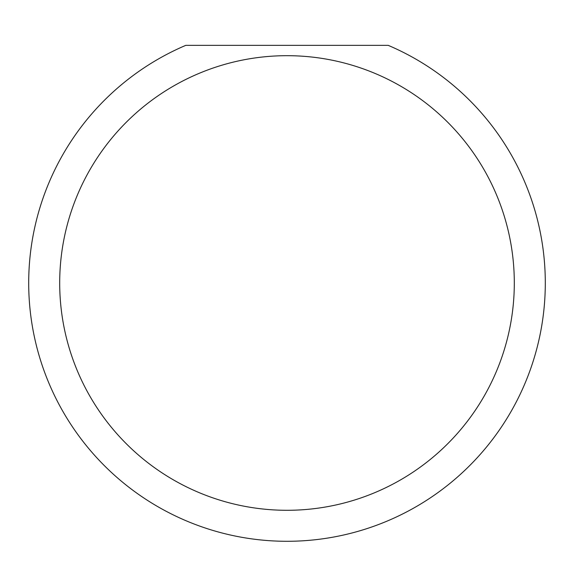 <?xml version="1.0" encoding="UTF-8"?>
<svg xmlns="http://www.w3.org/2000/svg" width="574" height="574" viewBox="0 0 574 574"><rect width="100%" height="100%" fill="white"/><g stroke="black" fill="none" stroke-linecap="round" stroke-linejoin="round"><path stroke-width="0.86" d="M514.304 282.989A227.304 227.304 0 0 1 287 510.293A227.304 227.304 0 0 1 59.696 282.989A227.304 227.304 0 0 1 287 55.685A227.304 227.304 0 0 1 514.304 282.989M28.7 282.989A258.3 258.3 0 0 0 287 541.289A258.3 258.3 0 0 0 388.232 45.353L185.768 45.353A258.3 258.3 0 0 0 28.7 282.989"/></g></svg>
